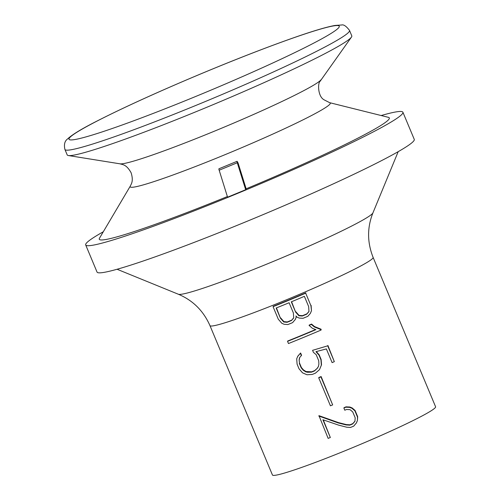 <?xml version="1.0" encoding="UTF-8"?>
<svg xmlns="http://www.w3.org/2000/svg" width="500" height="500" viewBox="0 0 500 500"><rect width="100%" height="100%" fill="white"/><g stroke="black" fill="none" stroke-linecap="round" stroke-linejoin="round"><path stroke-width="0.75" d="M238.119 163.106L246.15 188.812L245.681 189.713L237.281 162.756A5.894 0.45 -112.4 0 1 237.013 161.331A5.894 0.45 -112.4 0 1 238.119 163.106M237.013 161.331L218.9 168.806A5.894 0.45 -112.4 0 0 219.169 170.225L227.569 197.181L245.681 189.713M64.925 149.475L67.2 154.9A154.244 9.956 -22.7 0 0 68.356 155.531A154.244 9.956 -22.7 0 0 213.331 104.562A154.244 9.956 -22.7 0 0 351.425 37.125A154.244 9.956 -22.7 0 0 351.662 36.737A154.244 9.956 -22.7 0 0 351.788 35.856L349.519 30.431C346.275 26.163 343.638 24.35 341.6 25L335.069 25.438C326.15 27.025 311.212 31.538 290.25 38.975C263.637 48.438 233.331 60.275 199.344 74.488C157.431 92.112 123.231 107.681 96.744 121.194C81.819 128.75 72.112 134.656 67.631 138.906C64.713 140.994 63.812 144.519 64.925 149.475A154.244 9.956 -22.7 0 0 205.6 101.412A154.244 9.956 -22.7 0 0 349.394 31.306A154.244 9.956 -22.7 0 0 349.519 30.431M373.106 257.387A88.419 5.706 -22.7 0 1 373.038 257.894A88.419 5.706 -22.7 0 1 290.606 298.081A88.419 5.706 -22.7 0 1 209.969 325.631L272.45 475A88.419 5.706 -22.7 0 0 353.088 447.45A88.419 5.706 -22.7 0 0 435.519 407.262A88.419 5.706 -22.7 0 0 435.588 406.756L373.106 257.387C367.156 242.331 367.1 227.488 372.95 212.844L398.188 151.669M305.869 292.819A88.419 5.706 157.3 0 1 273.238 306.331L273.056 306.681A92.35 5.962 157.3 0 0 305.681 293.175L310.925 305.706L305.681 293.175M273.056 306.681L278.294 319.212L281.806 323.269L284.1 324.281L287.881 324.556A92.35 5.962 -22.7 0 0 292.594 322.638L295.306 319.444L296.225 317.125L295.938 315.931L296.95 317.1L299.237 318.081L303.075 318.3A92.35 5.962 -22.7 0 0 307.819 316.306L310.381 313.406L311.481 310.706L311.106 305.35M296.225 317.125L296.163 316.188M287.55 341.337L288.469 343.537A92.35 5.962 -22.7 0 0 321.1 330.037L321.094 329.219L314.513 326.562L311.556 324.075A88.419 5.706 157.3 0 1 309.25 325.05L309.069 325.4L312.35 328.244L315.931 329.644A92.35 5.962 157.3 0 1 287.55 341.337L287.731 340.981A88.419 5.706 157.3 0 0 315.594 329.513M318.419 366.488L317.106 368.438L314.662 370.606A88.419 5.706 157.3 0 1 311.712 371.812L306.05 371.55L303.431 369.888L301.369 367.481L299.494 363L299.125 359.981L299.506 357.769L301.556 355.288L300.6 352.994L297.781 356.206L296.694 358.856L297.094 364.15L299.031 368.787L302.544 372.85L307.006 374.762L312.319 374.419A92.35 5.962 -22.7 0 0 315.45 373.144L319.488 369.656L321.344 365.156L320.944 359.825L319.006 355.188L315.956 351.669L326.375 348.919L332.1 362.612A92.35 5.962 -22.7 0 0 334.331 361.662L327.706 345.825L312.581 350.331L327.706 345.825M299.306 359.625L299.656 357.6M334.331 361.662L327.894 345.469M319.488 369.656L321.525 364.806L321.125 359.475L319.188 354.837L316.35 351.569M318.719 377.812L330.438 405.819A92.35 5.962 -22.7 0 0 332.656 404.9L321.125 376.55A88.419 5.706 157.3 0 1 318.9 377.469L318.719 377.812A92.35 5.962 157.3 0 0 320.944 376.9L321.125 376.55M354.944 421.163L352.825 423.6A88.419 5.706 157.3 0 1 349.963 424.806L346.287 424.581L338.444 422.6L318.975 415.675L328.144 438.387A92.35 5.962 -22.7 0 0 330.331 437.512L323.288 419.881M346.019 406.838A88.419 5.706 157.3 0 1 344.062 407.669L343.881 408.019A92.35 5.962 157.3 0 0 345.838 407.194L346.019 406.838L349.875 407.025L349.694 407.381L345.838 407.194M330.331 437.512L322.9 419.744L338.675 425.144L346.731 427.206L350.513 427.463A92.35 5.962 -22.7 0 0 353.75 426.1L356.481 422.819L357.419 420.519L357.681 416.681L355.075 410.444L352.156 407.95L349.875 407.025M246.15 188.812A157.188 10.144 -22.7 0 0 388.438 117.344L329.681 102.688L323.95 99.756C317.544 96.05 317.8 82.65 320.081 81.331L351.425 37.125M329.681 102.688A108.462 7 -22.7 0 1 330.2 103.706A108.462 7 -22.7 0 1 217.362 157.819A108.462 7 -22.7 0 1 130.306 186.088L99.488 238.219A157.188 10.144 -22.7 0 0 225.662 197.25A157.188 10.144 -22.7 0 0 227.375 196.55M103.3 231.769A171.925 11.094 -22.7 0 0 85.694 244.938A171.925 11.094 -22.7 0 0 242.488 191.363A171.925 11.094 -22.7 0 0 402.769 113.219A171.925 11.094 -22.7 0 0 402.912 112.238A171.925 11.094 -22.7 0 0 381.169 115.531M85.694 244.938L97.044 272.069A171.925 11.094 -22.7 0 0 253.837 218.494A171.925 11.094 -22.7 0 0 414.119 140.356A171.925 11.094 -22.7 0 0 414.263 139.375L402.912 112.238M311.481 310.706L310.925 305.706M310.381 313.406L311.3 311.062M295.125 319.794L296.044 317.475M311.556 324.075L311.375 324.431A92.35 5.962 157.3 0 1 309.069 325.4M314.513 326.562L314.331 326.919L311.375 324.431M321.094 329.219L320.906 329.575L314.331 326.919M321.1 330.037L320.906 329.575M300.6 352.994L297.6 356.562M301.375 355.637L300.419 353.35M299.494 363L299.125 359.981M301.369 367.481L301.188 367.831L299.312 363.356M303.431 369.888L303.25 370.238L301.188 367.831M306.05 371.55L305.869 371.906L303.25 370.238M307.731 371.9L307.55 372.25L305.869 371.906M311.712 371.812L311.531 372.163L307.55 372.25M314.662 370.606L314.481 370.956A92.35 5.962 157.3 0 1 311.531 372.163M319.188 354.837L319.006 355.188M321.125 359.475L320.944 359.825M321.525 364.806L321.344 365.156M317.106 368.438L314.481 370.956M312.581 350.331L313.419 352.331L316.212 354.725L318.7 360.681L318.906 364.012L318.394 366.6L316.925 368.787M332.656 404.9L320.944 376.9M338.444 422.6L338.263 422.95L318.794 416.031M346.287 424.581L346.112 424.931L338.263 422.95M349.963 424.806L349.781 425.163L346.112 424.931M352.825 423.6L352.644 423.956A92.35 5.962 157.3 0 1 349.781 425.163M343.881 408.019L344.8 410.225A92.35 5.962 -22.7 0 0 346.594 409.469L350.087 409.681L352.731 411.925L355.194 417.819L354.931 421.319L352.644 423.956M352.156 407.95L351.975 408.306L349.694 407.381M355.075 410.444L354.888 410.806L351.975 408.306M357.681 416.681L357.494 417.044L354.888 410.806M357.419 420.519L357.494 417.044M356.3 423.175L357.231 420.875M302.319 316.031A92.35 5.962 -22.7 0 0 306.737 314.169L308.975 311.531L308.65 306.55L304.375 296.331A92.35 5.962 157.3 0 1 291.312 301.831L295.587 312.05L298.894 315.769L302.319 316.031L302.5 315.675A88.419 5.706 -22.7 0 0 306.919 313.819L308.969 311.406M298.894 315.769L299.069 315.419L302.5 315.675M306.737 314.169L306.919 313.819M295.587 312.05L291.588 301.712M295.769 311.7L299.069 315.419M287.125 322.287A92.35 5.962 -22.7 0 0 291.512 320.5L293.725 317.913L293.381 312.975L289.106 302.744A92.35 5.962 157.3 0 1 276.163 308.012L280.425 318.206L283.738 321.994L287.125 322.287L287.306 321.938A88.419 5.706 -22.7 0 0 291.694 320.15L293.719 317.787M283.738 321.994L283.919 321.637L287.306 321.938M291.512 320.5L291.694 320.15M280.425 318.206L276.444 307.9M280.606 317.85L283.919 321.637M339.125 27.062A146.381 9.444 -22.7 0 0 142.556 99.262A146.381 9.444 -22.7 0 0 130.906 121.825A146.381 9.444 -22.7 0 0 339.125 27.062M130.306 186.088C131.131 184.025 133.794 181.319 131.1 172.744C126.419 164.369 122.775 164.737 120 163.825A109.562 7.069 -22.7 0 0 222.981 127.619A109.562 7.069 -22.7 0 0 321.062 79.719M219.169 170.225L237.281 162.756M209.969 325.631C203.425 310.825 192.887 300.363 178.363 294.244A105.688 6.819 -22.7 0 0 277.531 259.675A105.688 6.819 -22.7 0 0 372.9 212.956A105.688 6.819 -22.7 0 0 372.95 212.844M120 163.825L68.356 155.531M178.363 294.244L117.081 269.262"/></g></svg>
